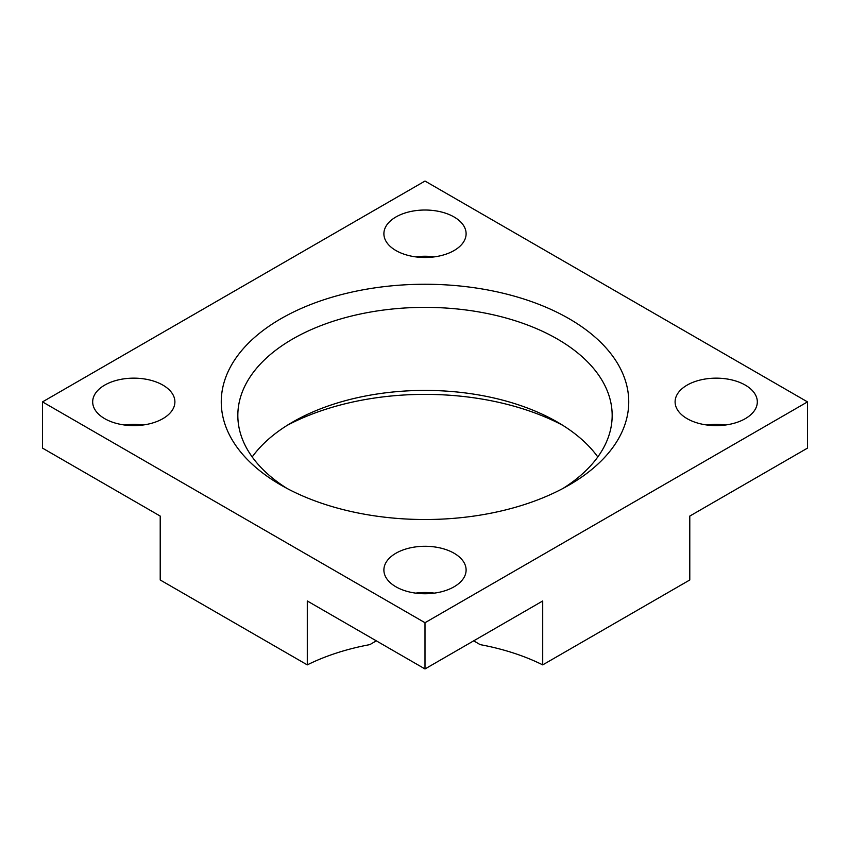 <?xml version="1.0" encoding="UTF-8"?>
<svg xmlns="http://www.w3.org/2000/svg" width="850" height="850" viewBox="0 0 850 850"><rect width="100%" height="100%" fill="white"/><g stroke="black" fill="none" stroke-linecap="round" stroke-linejoin="round"><path stroke-width="1.27" d="M807.5 401.891L425 181.05L42.5 401.891L425 622.721L807.5 401.891L807.5 448.109L689.786 516.077L689.786 579.976L542.714 664.881A180.317 104.104 0 0 0 480.123 644.619L473.716 640.826M569.075 485.063A203.756 117.64 180 0 1 280.925 485.063A203.756 117.64 180 0 1 280.925 318.707A203.756 117.64 180 0 1 569.075 318.707A203.756 117.64 180 0 1 569.075 485.063L569.075 485.063M162.86 385.103A41.108 23.736 180 0 1 174.898 401.891A41.108 23.736 180 0 1 149.526 423.81A41.108 23.736 180 0 1 104.72 418.668A41.108 23.736 180 0 1 92.682 401.891A41.108 23.736 180 0 1 118.054 379.961A41.108 23.736 180 0 1 162.86 385.103M454.07 216.973A41.108 23.736 180 0 1 466.108 233.761A41.108 23.736 180 0 1 440.736 255.691A41.108 23.736 180 0 1 395.93 250.538A41.108 23.736 180 0 1 383.892 233.761A41.108 23.736 180 0 1 409.264 211.831A41.108 23.736 180 0 1 454.07 216.973M454.07 553.233A41.108 23.736 180 0 1 466.108 570.01A41.108 23.736 180 0 1 440.736 591.94A41.108 23.736 180 0 1 395.93 586.798A41.108 23.736 180 0 1 383.892 570.01A41.108 23.736 180 0 1 409.264 548.091A41.108 23.736 180 0 1 454.07 553.233M745.28 385.103A41.108 23.736 180 0 1 757.318 401.891A41.108 23.736 180 0 1 731.946 423.81A41.108 23.736 180 0 1 687.14 418.668A41.108 23.736 180 0 1 675.102 401.891A41.108 23.736 180 0 1 700.474 379.961A41.108 23.736 180 0 1 745.28 385.103M42.5 401.891L42.5 448.109L160.214 516.077L160.214 579.976L307.286 664.881L307.286 600.982L425 668.95L542.714 600.982L542.714 664.881M376.284 640.826L369.877 644.619A180.317 104.104 0 0 0 307.286 664.881M287.034 425.446A203.756 117.64 180 0 1 562.966 425.446M597.805 456.949A187.17 108.056 0 0 0 557.356 422.057A187.17 108.056 0 0 0 292.655 422.057L292.655 422.057A187.17 108.056 0 0 0 292.644 422.057A187.17 108.056 0 0 0 252.195 456.949M562.966 488.453A187.17 108.056 0 0 0 612.17 415.427A187.17 108.056 0 0 0 557.345 339.012A187.17 108.056 0 0 0 292.655 339.012A187.17 108.056 0 0 0 237.83 415.427A187.17 108.056 0 0 0 287.034 488.453M415.661 256.87A41.108 23.736 180 0 1 434.339 256.87M425 622.721L425 668.95M415.661 593.13A41.108 23.736 180 0 1 434.339 593.13M706.871 425A41.108 23.736 180 0 1 725.549 425M124.451 425A41.108 23.736 180 0 1 143.129 425"/></g></svg>
